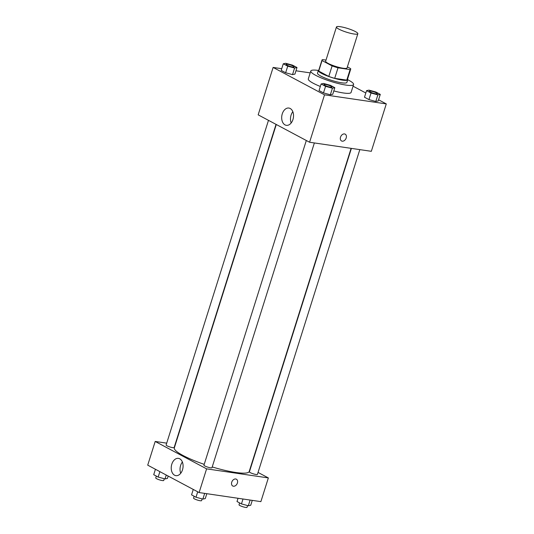 <?xml version="1.0" encoding="UTF-8"?>
<svg xmlns="http://www.w3.org/2000/svg" width="534" height="534" viewBox="0 0 534 534"><rect width="100%" height="100%" fill="white"/><g stroke="black" fill="none" stroke-linecap="round" stroke-linejoin="round"><path stroke-width="0.8" d="M340.285 26.7A11.214 1.942 -162.5 0 1 351.953 30.004A11.214 1.942 -162.5 0 1 357.84 33.729A11.214 1.942 -162.5 0 1 346.559 32.207A11.214 1.942 -162.5 0 1 336.447 26.98A11.214 1.942 -162.5 0 1 340.285 26.7M357.84 33.729L347.04 67.965A11.214 1.942 -162.5 0 1 335.759 66.45A11.214 1.942 -162.5 0 1 325.647 61.223L336.447 26.98M350.711 69.126L347.387 79.659A15.065 2.61 -162.5 0 1 346.773 80.127L334.698 78.351A15.065 2.61 -162.5 0 1 328.79 76.449L318.731 71.089L322.055 60.556L332.108 65.916A15.065 2.61 -162.5 0 0 338.015 67.818L350.097 69.594A15.065 2.61 -162.5 0 0 350.711 69.126A15.065 2.61 -162.5 0 0 350.638 68.632L347.38 66.897M326 60.095L322.596 59.594A15.065 2.61 -162.5 0 0 321.982 60.068A15.065 2.61 -162.5 0 0 322.055 60.556M318.731 71.089A15.065 2.61 -162.5 0 1 318.658 70.601L321.982 60.068M318.831 70.054A15.426 2.67 17.5 0 0 318.317 70.495A15.426 2.67 17.5 0 0 332.221 77.677A15.426 2.67 17.5 0 0 347.734 79.766A15.426 2.67 17.5 0 0 347.561 79.112M347.734 79.766L346.9 82.403A15.426 2.67 -162.5 0 1 331.387 80.314A15.426 2.67 -162.5 0 1 317.483 73.125L318.317 70.495M328.79 76.449L332.108 65.916M346.773 80.127L350.097 69.594M334.698 78.351L338.015 67.818M347.747 79.706A22.435 3.885 -162.5 0 1 353.588 84.512A22.435 3.885 -162.5 0 1 331.027 81.468A22.435 3.885 -162.5 0 1 310.795 71.022A22.435 3.885 -162.5 0 1 318.337 70.435M353.588 84.512L351.098 92.415A22.435 3.885 -162.5 0 1 333.81 90.913M320.32 86.461A22.435 3.885 -162.5 0 1 308.305 78.919L310.795 71.022M281.732 68.692L273.121 67.431L324.525 94.832L386.282 103.903L378.573 99.791M365.817 92.996L353.061 86.194M310.214 72.878L295.963 70.788M366.564 90.633L364.488 97.221L368.941 99.591L375.796 101.46L378.206 100.953L380.281 94.371L375.829 91.995L368.967 90.133L366.564 90.633L371.017 93.009L377.872 94.878L380.281 94.371M321.114 83.958L319.032 90.546L323.484 92.916L330.346 94.785L332.749 94.278L334.825 87.696L330.372 85.32L323.517 83.451L321.114 83.958L325.56 86.334L332.422 88.197L334.825 87.696M283.274 63.793L281.198 70.381L285.65 72.751L292.512 74.62L294.915 74.113L296.991 67.524L292.539 65.155L285.683 63.286L283.274 63.793L287.726 66.169L294.588 68.032L296.991 67.524M340.532 137.145A3.858 2.783 -61.9 0 1 345.178 134.154A3.858 2.783 -61.9 0 1 345.818 138.867A3.858 2.783 -61.9 0 1 341.546 140.963A3.858 2.783 -61.9 0 1 340.532 137.145M273.121 67.431L258.169 114.843L309.58 142.244L324.525 94.832M309.58 142.244L371.33 151.316L386.282 103.903M341.546 140.963A3.858 2.783 118.1 0 0 345.818 138.867A3.858 2.783 118.1 0 0 345.178 134.154M290.196 108.489A8.731 5.854 98.4 0 1 293.213 118.548A8.731 5.854 98.4 0 1 286.344 125.33A8.731 5.854 98.4 0 1 281.818 115.838A8.731 5.854 98.4 0 1 288.881 108.048A8.731 5.854 98.4 0 1 290.196 108.489M292.832 111.713A8.731 5.854 -81.6 0 0 291.184 122.96M351.105 148.345L249.211 471.495A39.256 6.802 -162.5 0 1 212.212 466.943M204.208 464.353A39.256 6.802 -162.5 0 1 174.331 447.886L276.292 124.502M268.482 120.337L166.121 445.002A4.205 0.728 17.5 0 0 168.323 446.397A4.205 0.728 17.5 0 0 172.702 447.639A4.205 0.728 17.5 0 0 174.144 447.532L276.038 124.362M359.823 149.62L257.428 474.372A4.205 0.728 -162.5 0 1 253.196 473.805A4.205 0.728 -162.5 0 1 249.405 471.849L351.392 148.385M314.372 142.945L211.978 467.697A4.205 0.728 -162.5 0 1 207.746 467.13A4.205 0.728 -162.5 0 1 203.955 465.167L306.316 140.502M258.042 472.43L268.355 477.923L260.879 501.633L199.122 492.562L206.598 468.852L268.355 477.923M166.701 443.147L155.194 441.451L206.598 468.852M155.194 441.451L147.718 465.161L199.122 492.562M171.821 464.159A8.731 5.854 98.4 0 1 178.429 458.366A8.731 5.854 98.4 0 1 182.948 467.857A8.731 5.854 98.4 0 1 175.886 475.647A8.731 5.854 98.4 0 1 171.821 464.159M235.708 478.985A3.858 2.783 -61.9 0 1 236.382 479.205A3.858 2.783 -61.9 0 1 237.023 483.917A3.858 2.783 -61.9 0 1 232.757 486.013A3.858 2.783 -61.9 0 1 231.903 481.741A3.858 2.783 -61.9 0 1 235.708 478.985M182.381 462.03A8.731 5.854 -81.6 0 0 180.619 465.454A8.731 5.854 -81.6 0 0 180.726 473.271M232.751 486.007A3.858 2.783 118.1 0 0 237.023 483.917A3.858 2.783 118.1 0 0 236.382 479.205M155.427 469.273L153.719 474.693L158.171 477.062L165.033 478.931L167.436 478.424L168.183 476.068M165.033 478.931L166.254 475.04M158.171 477.062L159.88 471.642M164.305 478.731L163.758 480.46A4.205 0.728 -162.5 0 1 159.532 479.886A4.205 0.728 -162.5 0 1 155.734 477.93L156.322 476.074M193.268 489.438L191.552 494.858L196.005 497.234L202.867 499.096L205.27 498.589L206.818 493.69M202.867 499.096L204.669 493.376M196.005 497.234L197.713 491.807M202.139 498.903L201.592 500.625A4.205 0.728 -162.5 0 1 197.366 500.051A4.205 0.728 -162.5 0 1 193.568 498.095L194.156 496.246M238.037 498.275L237.009 501.533L241.461 503.909L248.317 505.771L250.726 505.271L252.268 500.365M248.317 505.771L250.119 500.051M241.461 503.909L243.003 499.003M247.589 505.578L247.048 507.3A4.205 0.728 -162.5 0 1 242.816 506.733A4.205 0.728 -162.5 0 1 239.025 504.77L239.606 502.921M294.154 66.904L294.147 66.924A4.205 0.728 -162.5 0 1 294.147 66.924A4.205 0.728 -162.5 0 1 289.915 66.356A4.205 0.728 -162.5 0 1 286.124 64.394A4.205 0.728 -162.5 0 1 286.124 64.387A4.205 0.728 -162.5 0 1 287.572 64.267A4.205 0.728 -162.5 0 1 291.944 65.508A4.205 0.728 -162.5 0 1 294.154 66.904A4.205 0.728 -162.5 0 1 289.922 66.336A4.205 0.728 -162.5 0 1 286.131 64.374L286.131 64.374M281.198 70.381L285.65 72.751L292.512 74.62L294.588 68.032M292.512 74.62L294.915 74.113M285.65 72.751L287.726 66.169M331.981 87.089L331.988 87.069A4.205 0.728 -162.5 0 1 331.981 87.089A4.205 0.728 -162.5 0 1 327.749 86.521A4.205 0.728 -162.5 0 1 323.958 84.559A4.205 0.728 -162.5 0 1 323.958 84.552A4.205 0.728 -162.5 0 1 325.406 84.439A4.205 0.728 -162.5 0 1 329.778 85.674A4.205 0.728 -162.5 0 1 331.988 87.069A4.205 0.728 -162.5 0 1 327.756 86.501A4.205 0.728 -162.5 0 1 323.964 84.539L323.958 84.559M319.032 90.546L323.484 92.916L330.346 94.785L332.422 88.197M330.346 94.785L332.749 94.278M323.484 92.916L325.56 86.334M377.431 93.77L377.438 93.744A4.205 0.728 -162.5 0 1 377.431 93.77A4.205 0.728 -162.5 0 1 373.199 93.196A4.205 0.728 -162.5 0 1 369.408 91.241A4.205 0.728 -162.5 0 1 369.415 91.227A4.205 0.728 -162.5 0 1 370.856 91.114A4.205 0.728 -162.5 0 1 375.228 92.349A4.205 0.728 -162.5 0 1 377.438 93.744A4.205 0.728 -162.5 0 1 373.206 93.176A4.205 0.728 -162.5 0 1 369.415 91.221L369.408 91.241M364.488 97.221L368.941 99.591L375.796 101.46L377.872 94.878M375.796 101.46L378.206 100.953M368.941 99.591L371.017 93.009"/></g></svg>
